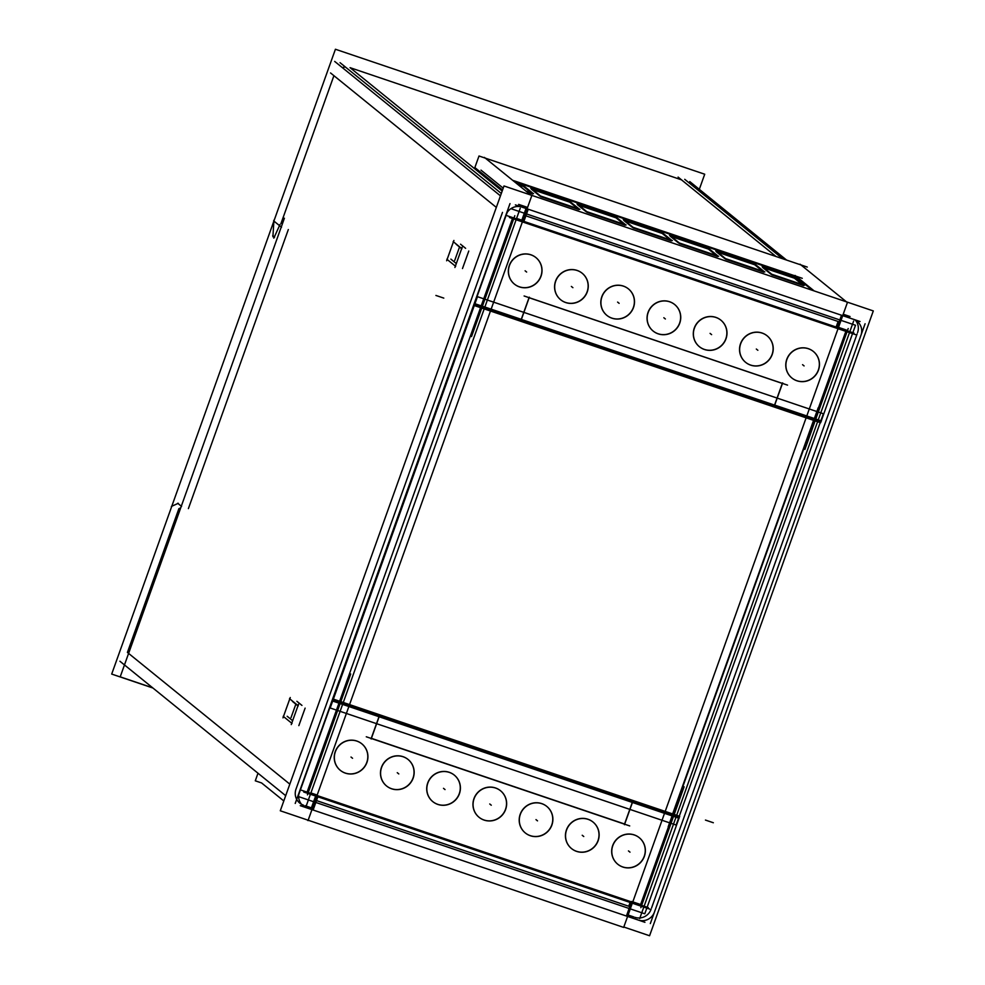 <?xml version="1.0" encoding="UTF-8"?>
<svg xmlns="http://www.w3.org/2000/svg" width="985" height="985" viewBox="0 0 985 985"><rect width="100%" height="100%" fill="white"/><g stroke="black" fill="none" stroke-linecap="round" stroke-linejoin="round"><path stroke-width="1.48" d="M776.032 256.506L681.472 179.824L350.057 67.669L681.472 179.824L776.032 256.506L678.111 177.091M342.312 67.608A12.805 12.46 -51 0 1 345.415 67.042A12.805 12.46 -51 0 0 342.312 67.608M496.329 207.392L333.915 75.685L280.996 223.484L333.915 75.685L496.329 207.392L330.541 72.952M651.553 907.998L857.098 333.94L651.553 907.998M288.322 229.554L188.394 508.605L288.322 229.554M628.098 915.016L633.823 916.949L628.098 915.016M305.054 805.693L311.408 807.848L315.643 796.04L311.408 807.848L305.054 805.693M178.888 508.654L127.41 652.439L178.888 508.654L180.723 507.829L178.888 508.654M295.993 789.157L502.498 212.403L295.993 789.157A12.805 12.46 129 0 0 303.528 805.176A12.805 12.46 129 0 1 301.57 804.314M454.725 260.422L459.527 247.013L454.725 260.422M460.537 244.206L465.61 248.319L460.537 244.206M468.774 251.027L462.494 268.548L468.774 251.027M291.043 717.585L295.845 704.176L291.043 717.585M296.879 701.295L301.952 705.408L296.879 701.295M305.116 708.116L298.837 725.625L305.116 708.116M526.532 207.059L518.639 204.387L526.532 207.059M503.212 188.16L481.012 170.146L503.212 188.16M850.055 316.542L843.209 314.227L850.055 316.542M855.128 319.854A12.805 12.46 129 0 1 857.59 332.561A12.805 12.46 129 0 0 855.386 320.125M837.459 327.008L841.658 315.286L837.459 327.008M846.337 330.012L837.324 326.958L846.337 330.012M640.632 904.525L845.856 331.342L814.62 418.6L774.702 405.106L814.62 418.6L845.856 331.342L640.632 904.525L631.619 901.472L640.632 904.525L672.336 815.974L640.632 904.525M627.051 914.659L631.274 902.851L627.051 914.659M634.943 917.33A12.805 12.46 129 0 0 651.085 909.315A12.805 12.46 129 0 1 634.943 917.33M310.878 792.937L317.305 795.104L310.878 792.937M512.471 218.522L307.246 791.706L512.471 218.522M521.828 220.197L516.596 218.424L523.01 220.603L516.596 218.424L521.828 220.197L526.015 208.475L521.828 220.197M342.608 704.337L379.003 716.661L342.608 704.337M632.444 802.418L672.361 815.925L632.444 802.418M315.471 800.239L316.825 796.446L315.471 800.239M628.738 906.249L630.092 902.457L628.738 906.249L316.505 800.583L628.738 906.249M632.296 802.43L624.564 824.002L371.394 738.331L624.564 824.002L632.296 802.43M378.991 716.711L371.259 738.294L378.991 716.711M361.766 743.774A17.065 16.61 129 0 0 335.232 751.69A17.065 16.61 129 0 0 340.268 770.295M340.33 770.344A17.065 16.61 129 0 0 366.802 762.378A17.065 16.61 129 0 0 361.827 743.823M408.012 759.423A17.065 16.61 129 0 0 381.478 767.34A17.065 16.61 129 0 0 386.502 785.944M386.563 785.981A17.065 16.61 129 0 0 413.035 778.027A17.065 16.61 129 0 0 408.073 759.472A17.065 16.61 -51 0 1 412.764 779.11M454.257 775.072A17.065 16.61 129 0 0 427.712 782.989A17.065 16.61 129 0 0 432.747 801.581M432.809 801.63A17.065 16.61 129 0 0 459.281 793.664A17.065 16.61 129 0 0 454.307 775.121M500.491 790.721A17.065 16.61 129 0 0 473.957 798.638A17.065 16.61 129 0 0 478.993 817.23M479.042 817.279A17.065 16.61 129 0 0 505.527 809.313A17.065 16.61 129 0 0 500.552 790.77M546.737 806.37A17.065 16.61 129 0 0 520.203 814.287A17.065 16.61 129 0 0 525.227 832.879M525.288 832.928A17.065 16.61 129 0 0 551.76 824.962A17.065 16.61 129 0 0 546.798 806.419M592.97 822.007A17.065 16.61 129 0 0 566.437 829.936A17.065 16.61 129 0 0 571.472 848.528M571.534 848.577A17.065 16.61 129 0 0 598.006 840.611A17.065 16.61 129 0 0 593.032 822.056M639.216 837.656A17.065 16.61 129 0 0 612.682 845.573A17.065 16.61 129 0 0 617.718 864.177M617.767 864.227A17.065 16.61 129 0 0 644.252 856.261A17.065 16.61 129 0 0 639.277 837.706M521.274 319.337L484.866 307.024L521.274 319.337L529.019 297.716L521.274 319.337M838.112 321.479L836.277 326.601L838.112 321.479L525.879 215.826L838.112 321.479M524.845 215.469L523.01 220.603L524.845 215.469M782.312 383.424L529.154 297.753L782.312 383.424L774.567 405.057L782.312 383.424M791.866 377.981A17.065 16.61 129 0 0 818.35 370.028A17.065 16.61 129 0 0 813.376 351.473M813.314 351.423A17.065 16.61 129 0 0 786.781 359.34A17.065 16.61 129 0 0 791.817 377.944M745.633 362.345A17.065 16.61 129 0 0 772.105 354.378A17.065 16.61 129 0 0 767.13 335.823M767.069 335.774A17.065 16.61 129 0 0 740.535 343.691A17.065 16.61 129 0 0 745.571 362.295M699.387 346.695A17.065 16.61 129 0 0 725.859 338.729A17.065 16.61 129 0 0 720.885 320.174M720.835 320.125A17.065 16.61 129 0 0 694.302 328.042A17.065 16.61 129 0 0 699.325 346.646M674.59 304.476A17.065 16.61 129 0 0 648.056 312.393A17.065 16.61 129 0 0 653.092 330.997A17.065 16.61 129 0 0 679.625 323.08A17.065 16.61 129 0 0 674.651 304.525M606.908 315.397A17.065 16.61 129 0 0 633.38 307.431A17.065 16.61 129 0 0 628.405 288.876M628.344 288.839A17.065 16.61 129 0 0 601.81 296.756A17.065 16.61 129 0 0 606.846 315.348M560.662 299.748A17.065 16.61 129 0 0 587.134 291.782A17.065 16.61 129 0 0 582.172 273.239M582.11 273.19A17.065 16.61 129 0 0 555.577 281.107A17.065 16.61 129 0 0 560.6 299.699M514.429 284.099A17.065 16.61 129 0 0 540.9 276.132A17.065 16.61 129 0 0 535.926 257.59M535.865 257.541A17.065 16.61 129 0 0 509.331 265.457A17.065 16.61 129 0 0 514.367 284.049M812.477 290.353L795.769 276.81L514.121 181.499L795.769 276.81L812.477 290.353M724.861 258.673L716.366 251.791L724.861 258.673M717.646 252.222L754.719 264.768L762.575 271.134L754.719 264.768L717.646 252.222M763.855 272.168L725.674 259.252L763.855 272.168M717.609 256.531L679.441 243.603L717.609 256.531M678.616 243.024L670.12 236.141L678.616 243.024M671.413 236.572L708.474 249.119L716.329 255.484L708.474 249.119L671.413 236.572M771.206 274.409L762.612 267.44L771.206 274.409M763.892 267.871L794.415 278.201L802.258 284.567L794.415 278.201L763.892 267.871M803.538 285.601L771.92 274.901L803.538 285.601M671.364 240.882L633.195 227.954L671.364 240.882M632.382 227.375L623.887 220.492L632.382 227.375M625.167 220.923L662.24 233.47L670.083 239.835L662.24 233.47L625.167 220.923M625.13 225.233L586.949 212.317L625.13 225.233M586.137 211.726L577.641 204.843L586.137 211.726M578.921 205.274L615.994 217.82L623.85 224.186L615.994 217.82L578.921 205.274M578.885 209.583L540.716 196.668L578.885 209.583M539.891 196.089L531.408 189.194L539.891 196.089M532.688 189.637L569.749 202.171L577.604 208.537L569.749 202.171L532.688 189.637M523.515 186.522L531.358 192.9L523.515 186.522L518.048 184.675L523.515 186.522M532.651 193.934L527.184 192.087L532.651 193.934M672.287 814.866L813.881 419.45L672.287 814.866L342.94 703.425L672.287 814.866M813.893 419.388L484.534 307.948L813.893 419.388M152.921 688.022L111.699 674.072L335.417 49.25L111.699 674.072L152.921 688.022L111.699 674.072L335.417 49.25L704.718 174.222L699.313 189.317L704.718 174.222L335.417 49.25L704.718 174.222L699.313 189.317M272.907 236.757L273.953 220.135L272.907 236.757M280.048 224.432L273.805 238.136L280.048 224.432M273.633 220.862L281.513 227.252M274.606 237.151L272.71 235.612L274.606 237.151M689.771 181.572L786.559 260.065M650.322 923.585L865.089 323.757M284.406 218.227L120.207 676.843L152.7 687.838M300.265 805.668L644.941 922.305M181.56 506.413L177.669 503.261L181.56 506.413M178.31 503.298L171.402 506.425L178.31 503.298M334.678 61.415L500.454 195.855M119.911 661.243L285.687 795.683M509.996 203.6L295.229 803.428M523.306 207.65A12.805 12.46 129 0 0 505.465 216.503M684.735 179.332L782.669 258.747M340.059 62.695L501.316 193.466M860.053 321.516L515.377 204.88M860.41 336.611A12.805 12.46 129 0 0 852.074 318.894M280.282 810.778L504 185.968L873.301 310.928L649.583 935.75L873.301 310.928L504 185.968L280.282 810.778L307.111 819.865L280.282 810.778M308.157 820.222L623.665 927.414L847.383 302.592L623.665 927.414L308.157 820.222M623.8 927.02L649.583 935.75L623.8 927.02M637.012 919.534A12.805 12.46 129 0 0 654.865 910.682M800.042 264.202L847.383 302.592L800.042 264.202M479.005 155.999L474.635 168.176L479.005 155.999L807.269 267.07L479.005 155.999M257.996 773.225L255.287 780.809L261.591 782.952L255.287 780.809L257.996 773.225M531.74 195.781L308.022 820.603L307.111 819.865L308.022 820.603L531.74 195.781L484.398 157.391L531.74 195.781M283.803 800.953L261.591 782.952L283.803 800.953M303.737 792.014L650.469 909.352M520.228 208.266L306.298 805.767M856.174 334.838L509.442 217.5M639.684 918.586L853.626 321.085M455.661 266.356L446.858 259.227L455.661 266.356M446.636 260.779L453.913 240.463L446.636 260.779M453.174 241.596L461.965 248.725L453.174 241.596M462.187 247.173L454.91 267.489L462.187 247.173M298.529 704.25L291.252 724.578L298.529 704.25M292.003 723.433L283.2 716.304L292.003 723.433M282.978 717.856L290.255 697.54L282.978 717.856M289.516 698.673L298.307 705.814L289.516 698.673M299.92 790.561A12.805 12.46 129 0 0 308.243 808.279M307.431 794.858L350.722 673.986M332.413 700.951L679.145 818.276L332.413 700.951M301.607 790.278L648.327 907.616M298.701 794.686L332.967 698.981L679.699 816.306L679.022 818.178M298.061 796.446L644.793 913.784L646.825 908.108M679.01 818.227L647.305 906.779M371.16 738.996L379.348 716.144M366.272 736.78L629.711 825.922M624.465 824.716L632.653 801.852M640.829 907.678L684.107 786.806M287.189 716.28L292.644 720.7L287.189 716.28M292.496 701.455L297.95 705.888L292.496 701.455M631.139 902.802L626.558 915.607M317.86 796.791L313.279 809.596M335.023 752.811A17.065 16.61 -51 0 1 361.889 743.872A17.065 16.61 -51 0 1 366.531 763.461M367.245 761.454A17.065 16.61 -51 0 1 340.379 770.381A17.065 16.61 -51 0 1 335.75 750.792M381.269 768.448A17.065 16.61 -51 0 1 408.122 759.521M413.491 777.103A17.065 16.61 -51 0 1 386.625 786.03A17.065 16.61 -51 0 1 381.983 766.441M427.502 784.097A17.065 16.61 -51 0 1 454.368 775.17A17.065 16.61 -51 0 1 459.01 794.76M459.724 792.753A17.065 16.61 -51 0 1 432.871 801.679A17.065 16.61 -51 0 1 428.229 782.09M473.748 799.746A17.065 16.61 -51 0 1 500.614 790.82A17.065 16.61 -51 0 1 505.243 810.409M505.97 808.389A17.065 16.61 -51 0 1 479.104 817.328A17.065 16.61 -51 0 1 474.462 797.739M519.994 815.395A17.065 16.61 -51 0 1 546.847 806.456A17.065 16.61 -51 0 1 551.489 826.058M552.216 824.039A17.065 16.61 -51 0 1 525.35 832.978A17.065 16.61 -51 0 1 520.708 813.388M566.227 831.044A17.065 16.61 -51 0 1 593.093 822.106A17.065 16.61 -51 0 1 597.735 841.707M598.449 839.688A17.065 16.61 -51 0 1 571.583 848.627A17.065 16.61 -51 0 1 566.954 829.025M612.473 846.694A17.065 16.61 -51 0 1 639.339 837.755A17.065 16.61 -51 0 1 643.968 857.344M644.695 855.337A17.065 16.61 -51 0 1 617.829 864.276A17.065 16.61 -51 0 1 613.187 844.674M848.196 328.522L804.917 449.406M821.404 420.952L474.671 303.626L821.404 420.952M854.032 333.102L507.312 215.777M821.268 420.915L820.616 422.737L473.883 305.412L507.14 212.538M821.281 420.866L852.53 333.595M853.01 332.265L855.509 325.259L510.919 208.66M782.656 382.906L774.469 405.758M787.532 385.123L524.106 295.98M529.351 297.187L521.163 320.051M514.81 215.703L471.519 336.587M456.178 244.305L461.633 248.725L456.178 244.305M450.871 259.117L456.326 263.549L450.871 259.117M523.688 221.945L528.243 209.239M836.967 327.956L841.51 315.237M795.092 275.455L814.152 290.92M502.547 190.019L475.361 167.967M512.668 180.317L802.258 278.312M764.865 271.909L724.985 258.415M725.637 258.698L716.132 250.99M715.75 250.929L755.643 264.423M754.978 264.14L764.483 271.848M708.744 248.491L718.237 256.199M718.631 256.26L678.739 242.766M679.391 243.049L669.899 235.353M669.517 235.28L709.397 248.774M804.425 285.293L771.353 274.101M771.883 274.347L762.378 266.639M762.119 266.615L795.203 277.807M803.945 285.133L794.452 277.438M662.499 232.842L672.004 240.549M672.386 240.611L632.505 227.116M633.158 227.4L623.653 219.704M623.271 219.63L663.151 233.125M616.265 217.192L625.758 224.9M626.14 224.974L586.26 211.467M586.912 211.75L577.419 204.055M577.025 203.981L616.918 217.488M570.019 201.556L579.512 209.251M579.906 209.325L540.014 195.818M540.667 196.113L531.174 188.406M530.792 188.344L570.672 201.839M516.669 183.567L524.303 186.14M523.774 185.906L533.279 193.602M533.525 193.626L525.904 191.041M818.794 369.104A17.065 16.61 -51 0 1 791.928 378.031A17.065 16.61 -51 0 1 787.286 358.442M786.572 360.448A17.065 16.61 -51 0 1 813.438 351.522A17.065 16.61 -51 0 1 818.067 371.111M772.548 353.455A17.065 16.61 -51 0 1 745.682 362.381A17.065 16.61 -51 0 1 741.052 342.792M740.326 344.812A17.065 16.61 -51 0 1 767.192 335.873A17.065 16.61 -51 0 1 771.834 355.462M726.314 337.806A17.065 16.61 -51 0 1 699.449 346.745A17.065 16.61 -51 0 1 694.807 327.143M694.093 329.162A17.065 16.61 -51 0 1 720.946 320.223A17.065 16.61 -51 0 1 725.588 339.813M680.069 322.157A17.065 16.61 -51 0 1 653.203 331.095A17.065 16.61 -51 0 1 648.561 311.494M647.847 313.513A17.065 16.61 -51 0 1 674.713 304.574A17.065 16.61 -51 0 1 679.342 324.176M633.823 306.507A17.065 16.61 -51 0 1 606.969 315.446A17.065 16.61 -51 0 1 602.327 295.857M601.601 297.864A17.065 16.61 -51 0 1 628.467 288.925A17.065 16.61 -51 0 1 633.109 308.527M587.589 290.858A17.065 16.61 -51 0 1 560.724 299.797A17.065 16.61 -51 0 1 556.082 280.208M555.368 282.215A17.065 16.61 -51 0 1 582.221 273.276A17.065 16.61 -51 0 1 586.863 292.877M541.344 275.221A17.065 16.61 -51 0 1 514.478 284.148A17.065 16.61 -51 0 1 509.848 264.559M509.122 266.566A17.065 16.61 -51 0 1 535.988 257.639A17.065 16.61 -51 0 1 540.63 277.228M818.215 407.753L668.212 826.711M678.924 817.168L676.116 825.036L330.197 707.981L477.466 296.682L823.374 413.737L820.542 421.642M678.948 817.119L820.53 421.691M679.059 817.218L333.152 700.163M820.665 421.74L474.758 304.685M289.824 784.146L127.41 652.439L289.824 784.146M502.178 191.041L350.057 67.669L502.178 191.041M366.802 762.378A17.065 16.61 129 0 0 356.755 741.015A17.065 16.61 129 0 0 335.232 751.69A17.065 16.61 129 0 0 345.279 773.053A17.065 16.61 129 0 0 366.802 762.378M413.035 778.027A17.065 16.61 129 0 0 403 756.665A17.065 16.61 129 0 0 381.478 767.34A17.065 16.61 129 0 0 391.525 788.702A17.065 16.61 129 0 0 413.035 778.027M459.281 793.664A17.065 16.61 129 0 0 449.234 772.302A17.065 16.61 129 0 0 427.712 782.989A17.065 16.61 129 0 0 437.759 804.351A17.065 16.61 129 0 0 459.281 793.664M505.527 809.313A17.065 16.61 129 0 0 495.48 787.951A17.065 16.61 129 0 0 473.957 798.638A17.065 16.61 129 0 0 484.004 820A17.065 16.61 129 0 0 505.527 809.313M551.76 824.962A17.065 16.61 129 0 0 541.713 803.6A17.065 16.61 129 0 0 520.203 814.287A17.065 16.61 129 0 0 530.25 835.649A17.065 16.61 129 0 0 551.76 824.962M598.006 840.611A17.065 16.61 129 0 0 587.959 819.249A17.065 16.61 129 0 0 566.437 829.936A17.065 16.61 129 0 0 576.484 851.286A17.065 16.61 129 0 0 598.006 840.611M644.252 856.261A17.065 16.61 129 0 0 634.205 834.898A17.065 16.61 129 0 0 612.682 845.573A17.065 16.61 129 0 0 622.729 866.935A17.065 16.61 129 0 0 644.252 856.261M705.445 820.074L713.337 822.746L705.445 820.074M351.017 757.034L352.544 758.278L351.017 757.034M397.263 772.683L398.79 773.927L397.263 772.683M443.496 788.332L445.035 789.576L443.496 788.332M489.742 803.982L491.269 805.213L489.742 803.982M535.988 819.618L537.514 820.862L535.988 819.618M582.221 835.268L583.76 836.511L582.221 835.268M628.467 850.917L629.994 852.16L628.467 850.917M786.781 359.34A17.065 16.61 129 0 0 796.828 380.702A17.065 16.61 129 0 0 818.35 370.028A17.065 16.61 129 0 0 808.303 348.665A17.065 16.61 129 0 0 786.781 359.34M740.535 343.691A17.065 16.61 129 0 0 750.582 365.053A17.065 16.61 129 0 0 772.105 354.378A17.065 16.61 129 0 0 762.058 333.016A17.065 16.61 129 0 0 740.535 343.691M694.302 328.042A17.065 16.61 129 0 0 704.349 349.404A17.065 16.61 129 0 0 725.859 338.729A17.065 16.61 129 0 0 715.812 317.367A17.065 16.61 129 0 0 694.302 328.042M648.056 312.393A17.065 16.61 129 0 0 658.103 333.755A17.065 16.61 129 0 0 679.625 323.08A17.065 16.61 129 0 0 669.578 301.718A17.065 16.61 129 0 0 648.056 312.393M601.81 296.756A17.065 16.61 129 0 0 611.857 318.118A17.065 16.61 129 0 0 633.38 307.431A17.065 16.61 129 0 0 623.333 286.069A17.065 16.61 129 0 0 601.81 296.756M555.577 281.107A17.065 16.61 129 0 0 565.624 302.469A17.065 16.61 129 0 0 587.134 291.782A17.065 16.61 129 0 0 577.087 270.419A17.065 16.61 129 0 0 555.577 281.107M509.331 265.457A17.065 16.61 129 0 0 519.378 286.82A17.065 16.61 129 0 0 540.9 276.132A17.065 16.61 129 0 0 530.853 254.77A17.065 16.61 129 0 0 509.331 265.457M443.792 298.11L435.899 295.438L443.792 298.11M802.566 364.684L804.092 365.927L802.566 364.684M756.32 349.035L757.859 350.278L756.32 349.035M710.074 333.386L711.613 334.629L710.074 333.386M663.841 317.736L665.367 318.98L663.841 317.736M617.595 302.087L619.134 303.331L617.595 302.087M571.362 286.438L572.888 287.682L571.362 286.438M525.116 270.801L526.643 272.045L525.116 270.801"/></g></svg>
